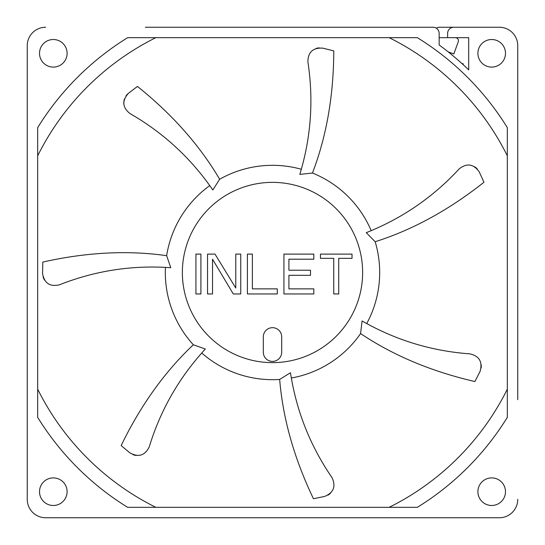 <?xml version="1.0" encoding="UTF-8"?>
<svg xmlns="http://www.w3.org/2000/svg" width="545" height="545" viewBox="0 0 545 545"><rect width="100%" height="100%" fill="white"/><g stroke="black" fill="none" stroke-linecap="round" stroke-linejoin="round"><path stroke-width="0.82" d="M439.161 37.673L468.7 37.673L468.7 69.889A282.038 282.038 0 0 0 439.161 44.969L439.161 33.381A6.131 6.131 0 0 0 433.03 27.25L145.338 27.25M448.249 51.918L453.835 53.948L458.256 41.788A3.066 3.066 0 0 0 455.375 37.673M436.279 28.183A6.131 6.131 0 0 1 439.529 27.25L499.356 27.25A18.394 18.394 0 0 1 517.75 45.644L517.75 145.338M463.025 64.542L463.257 63.901L461.697 63.336M517.75 45.644L517.75 399.662M499.356 27.25L453.753 27.25A6.131 6.131 0 0 0 447.622 33.381L447.622 37.673M517.75 499.356A18.394 18.394 0 0 1 499.356 517.75L45.644 517.75A18.394 18.394 0 0 1 27.25 499.356L27.25 45.644A18.394 18.394 0 0 1 45.644 27.25M505.488 53.308A13.795 13.795 0 0 0 491.692 39.513A13.795 13.795 0 0 0 477.897 53.308A13.795 13.795 0 0 0 491.692 67.103A13.795 13.795 0 0 0 505.488 53.308M67.103 53.308A13.795 13.795 0 0 0 53.308 39.513A13.795 13.795 0 0 0 39.513 53.308A13.795 13.795 0 0 0 53.308 67.103A13.795 13.795 0 0 0 67.103 53.308M67.103 491.692A13.795 13.795 0 0 0 53.308 477.897A13.795 13.795 0 0 0 39.513 491.692A13.795 13.795 0 0 0 53.308 505.488A13.795 13.795 0 0 0 67.103 491.692M505.488 491.692A13.795 13.795 0 0 0 491.692 477.897A13.795 13.795 0 0 0 477.897 491.692A13.795 13.795 0 0 0 491.692 505.488A13.795 13.795 0 0 0 505.488 491.692M507.327 127.653A275.906 275.906 0 0 0 417.347 37.673L127.653 37.673A275.906 275.906 0 0 0 37.673 127.653L37.673 417.347A275.906 275.906 0 0 0 127.653 507.327L417.347 507.327A275.906 275.906 0 0 0 507.327 417.347L507.327 127.653M399.662 517.75L499.356 517.75M45.644 517.75L145.338 517.75M27.25 45.644L27.25 145.338M27.25 399.662L27.25 499.356M507.327 155.829A262.213 262.213 0 0 0 389.171 37.673M37.673 389.171A262.213 262.213 0 0 0 155.829 507.327M37.673 155.829A262.213 262.213 0 0 1 155.829 37.673M507.327 389.171A262.213 262.213 0 0 1 389.171 507.327M312.455 173.037L299.811 174.386C311.038 137.51 313.729 100.035 307.898 61.966C307.945 52.231 312.878 47.619 322.695 48.123L333.772 50.896C333.642 95.566 326.537 136.284 312.455 173.037A107.188 107.188 0 0 1 371.172 230.644M319.213 47.858A12.263 12.263 0 0 0 315.862 48.553M219.649 179.251L212.822 189.973C190.995 158.214 163.377 132.742 129.969 113.558C122.407 107.481 121.876 100.743 128.382 93.352L137.442 86.43C172.288 114.382 199.695 145.324 219.649 179.251A107.188 107.188 0 0 1 301.303 169.257M128.13 93.556L128.136 93.556A12.263 12.263 0 0 0 125.922 96.015M124.478 98.883A12.263 12.263 0 0 0 123.879 101.493M123.817 102.14A12.263 12.263 0 0 0 123.872 104.299M166.641 255.68L170.769 267.704C132.333 264.965 95.205 270.674 59.378 284.837C49.868 286.956 44.274 283.182 42.578 273.495L42.817 262.077C86.396 252.26 127.673 250.128 166.641 255.68A107.188 107.188 0 0 1 209.736 185.613M43.096 276.949A12.263 12.263 0 0 0 44.52 280.062M193.346 344.774L205.322 349.045C179.216 377.385 160.53 409.976 149.262 446.818C144.997 455.572 138.553 457.596 129.928 452.881L121.147 445.578C140.644 405.385 164.713 371.779 193.346 344.774A107.188 107.188 0 0 1 165.435 267.397M132.946 454.632A12.263 12.263 0 0 0 136.264 455.457M279.66 379.443L290.465 372.746C296.344 410.841 310.18 445.783 331.973 477.57C336.129 486.351 333.683 492.639 324.629 496.434L313.45 498.743C294.177 458.44 282.916 418.676 279.66 379.443A107.188 107.188 0 0 1 201.759 353.024M327.879 495.167A12.263 12.263 0 0 0 330.59 493.089M360.579 333.581L362.078 320.957C395.527 340.107 431.47 351.075 469.906 353.862C479.368 356.089 482.761 361.921 480.084 371.363L474.913 381.548C431.388 371.479 393.279 355.497 360.579 333.581A107.188 107.188 0 0 1 291.343 378.012M481.119 368.032A12.263 12.263 0 0 0 481.181 364.619M375.171 241.728L366.233 232.681C402.046 218.477 433.023 197.222 459.156 168.93C466.799 162.873 473.482 163.847 479.219 171.845L483.96 182.234C448.951 209.989 412.688 229.82 375.171 241.728A107.188 107.188 0 0 1 366.744 323.553M477.256 168.957A12.263 12.263 0 0 0 474.62 166.77M281.697 336.878L281.697 352.206A9.197 9.197 0 0 1 272.5 361.403A9.197 9.197 0 0 1 263.303 352.206L263.303 336.878A9.197 9.197 0 0 1 272.5 327.681A9.197 9.197 0 0 1 281.697 336.878M200.901 293.959L200.901 254.106L195.921 254.106L195.921 293.959L200.901 293.959M212.523 293.959L212.523 259.195L233.28 293.959L240.754 293.959L240.754 254.106L235.774 254.106L235.774 288.026L215.016 254.106L207.543 254.106L207.543 293.959L212.523 293.959M247.396 254.106L247.396 293.959L277.289 293.959L277.289 288.87L252.376 288.87L252.376 254.106L247.396 254.106M313.818 288.87L288.911 288.87L288.911 275.307L310.5 275.307L310.5 270.218L288.911 270.218L288.911 259.195L313.818 259.195L313.818 254.106L283.931 254.106L283.931 293.959L313.818 293.959L313.818 288.87M352.016 254.106L320.46 254.106L320.46 258.344L333.744 258.344L333.744 293.959L338.724 293.959L338.724 258.344L352.016 258.344L352.016 254.106M321.482 196.84A90.129 90.129 0 0 0 186.526 245.441A90.129 90.129 0 0 0 269.325 362.575A90.129 90.129 0 0 0 321.482 196.84"/></g></svg>
